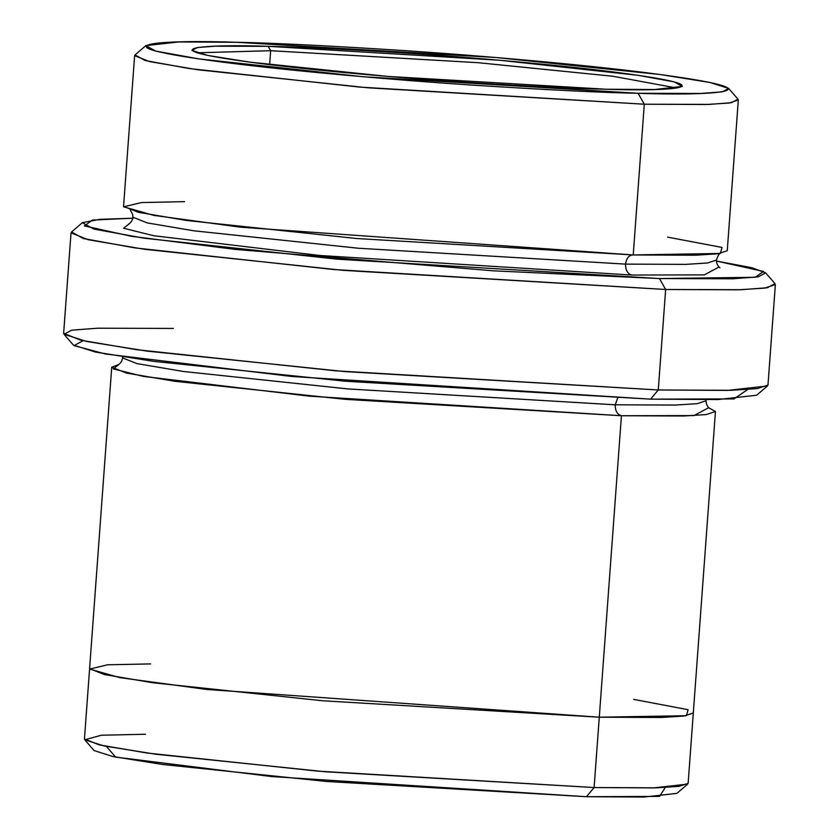 <?xml version="1.0" encoding="UTF-8"?>
<svg xmlns="http://www.w3.org/2000/svg" width="839" height="839" viewBox="0 0 839 839"><rect width="100%" height="100%" fill="white"/><g stroke="black" fill="none" stroke-linecap="round" stroke-linejoin="round"><path stroke-width="1.26" d="M270.651 50.697L478.031 62.684L612.942 76.265L676.958 88.043L612.942 76.265L478.031 62.684L270.651 50.697L269.634 64.655L270.651 50.697L197.081 52.794L270.651 50.697L268.176 46.323L270.651 50.697M606.24 89.238L654.672 89.521L682.359 86.417L674.126 81.855L638.007 75.29L499.625 60.251L268.176 46.323C296.87 46.806 343.759 49.123 408.824 53.276C472.997 57.513 558.596 64.949 615.27 72.206C737.953 88.032 665.117 91.399 606.24 89.238C577.547 88.756 530.668 86.438 465.603 82.295C401.42 78.048 315.821 70.623 259.146 63.355C136.463 47.54 209.299 44.173 268.176 46.323L215.413 46.176L197.291 47.55L191.974 50.413L207.747 55.426L249.644 62.117L387.733 76.412L606.24 89.238M659.464 278.558L336.953 259.157L144.14 238.203L93.8 229.057L82.327 222.692L99.631 219.357L133.411 218.182L92.28 220.091L84.393 225.932L131.272 236.262L235.004 249.361L493.479 270.829L659.464 278.558L755.226 277.279L763.542 271.437L716.433 261.044L751.87 267.725L765.661 272.874L758.246 276.849L732.992 278.779L659.464 278.558L665.652 289.486L659.464 278.558M82.327 222.692L71.546 231.983L83.355 238.528L135.173 247.945L333.66 269.518L665.652 289.486L343.036 270.326L144.465 249.267L88.315 239.744L71.021 232.854L63.638 333.345L80.932 340.235L137.093 349.758L335.652 370.807L658.269 389.978L344.829 371.583L146.762 351.08L86.658 341.483L64.026 334.279L71.661 330.188L97.66 328.206L173.348 328.427M64.026 334.279L73.339 345.049L95.331 352.034L153.715 361.357L346.119 381.284L650.603 399.154L658.269 389.978L665.652 289.486L658.269 389.978L730.926 390.303L757.229 388.614L767.979 385.07L775.362 284.578L764.612 288.123L738.299 289.812L665.652 289.486L741.34 289.717L767.339 287.735L774.974 283.634L765.661 272.874M84.77 739.809L94.083 750.569L112.835 756.526L162.64 764.486L326.749 781.476L586.44 796.714L594.106 787.548L325.459 771.775L155.687 754.209L104.172 745.976L84.77 739.809L101.32 735.226L145.483 734.251M638.101 93.286L363.025 76.727L198.57 58.866L155.635 51.064L145.85 45.631L178.759 41.95L236.325 42.286C166.342 39.716 79.778 43.722 225.586 62.516C292.947 71.158 394.676 79.978 470.952 85.022C548.286 89.951 603.996 92.71 638.101 93.286C708.074 95.845 794.638 91.85 648.83 73.045C581.479 64.414 479.751 55.584 403.475 50.539C326.14 45.61 270.42 42.862 236.325 42.286L496.017 57.524L660.125 74.514L709.93 82.474L728.682 88.431L722.358 91.829L700.817 93.465L638.101 93.286L644.289 104.214L638.101 93.286M145.85 45.631L135.069 54.913L145.189 60.534L189.604 68.599L359.732 87.088L644.289 104.214L367.776 87.78L197.574 69.742L149.447 61.572L134.628 55.668L123.553 206.404L138.383 212.309L186.51 220.468L356.701 238.517L633.225 254.951L240.426 227.18L153.862 215.392L123.627 206.814L141.455 202.556L184.59 201.654M128.283 224.359C131.031 222.65 132.552 220.258 132.877 217.186L147.213 222.901L193.736 230.788L358.253 248.229L625.558 264.117C626.439 258.108 628.998 255.056 633.225 254.951C628.998 255.056 626.439 258.108 625.558 264.117L685.746 264.379L707.55 262.985L716.454 260.048L707.55 262.985L685.746 264.379L625.558 264.117C625.548 270.231 627.614 273.871 631.746 275.045L319.649 255.465L153.715 235.728L123.627 228.229L129.363 223.73L123.627 228.229L153.715 235.728L319.649 255.465L631.746 275.045C627.614 273.871 625.548 270.231 625.558 264.117L358.253 248.229L193.736 230.788L147.213 222.901L132.877 217.186L132.698 214.574L130.36 210.201M667.561 237.122L722.064 247.453L720.292 253.451L633.225 254.951L644.289 104.214L633.225 254.951L695.489 255.224L718.048 253.777L727.256 250.735L738.32 99.998L729.112 103.04L706.564 104.487L644.289 104.214L709.165 104.403L731.451 102.704L737.995 99.191L728.682 88.431M117.942 365.049C120.69 363.339 122.211 360.948 122.536 357.875L136.872 363.581L183.395 371.478L347.923 388.918L615.228 404.807L617.63 398.137L615.228 404.807L675.426 405.069L697.23 403.674L706.134 400.727L697.23 403.674L675.426 405.069L615.228 404.807C615.228 410.921 617.294 414.56 621.426 415.735L693.979 415.588L708.651 407.712L715.457 411.519L706.249 414.56L683.691 416.008L621.426 415.735L344.892 399.301L174.69 381.263L126.563 373.093L111.734 367.188L119.023 364.42L113.286 368.908L143.375 376.417L309.318 396.155L621.426 415.735L599.287 717.209L621.426 415.735C617.294 414.56 615.228 410.921 615.228 404.807L347.923 388.918L183.395 371.478L136.872 363.581L122.536 357.875L122.557 356.869M633.623 699.38L688.127 709.71L686.354 715.709L599.287 717.209L322.753 700.775L152.551 682.726L104.424 674.566L89.595 668.662L84.445 739.002L99.264 744.906L147.402 753.076L317.593 771.114L594.106 787.548L599.277 717.198L594.106 787.548L656.381 787.821L678.929 786.374L688.137 783.332L715.457 411.519M747.633 389.527L733.999 398.924L650.603 399.154L292.15 376.522L105.42 353.985L73.979 345.616L83.113 340.728M150.642 663.911L107.507 664.803L89.679 669.071L119.893 677.65L206.467 689.427L599.287 717.209L661.552 717.481L684.11 716.034L693.318 712.993M665.285 787.475L659.601 796.4L586.44 796.714L271.899 776.589L115.614 757.093L106.448 746.437M718.971 267.033L704.309 274.898L631.746 275.045M594.106 787.548L586.44 796.714L644.006 797.05L676.905 793.369L687.697 784.087L653.654 787.894L594.106 787.548M658.269 389.978L650.603 399.154L718.09 399.542L756.673 395.221L767.454 385.94L727.738 390.387L658.269 389.978M721.047 252.875C719.442 253.095 717.911 255.486 716.454 260.048C716.328 263.131 717.492 265.711 719.946 267.809M706.134 400.727C705.998 403.821 707.162 406.401 709.626 408.499M89.595 668.662L111.734 367.188"/></g></svg>
